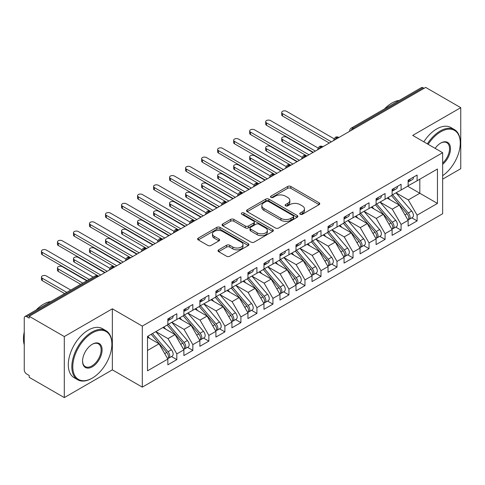 <?xml version="1.0" encoding="UTF-8"?>
<svg xmlns="http://www.w3.org/2000/svg" width="485" height="485" viewBox="0 0 485 485"><rect width="100%" height="100%" fill="white"/><g stroke="black" fill="none" stroke-linecap="round" stroke-linejoin="round"><path stroke-width="0.73" d="M300.209 214.273A1.558 0.897 0 0 0 302.41 214.273L319.118 204.628A2.225 1.285 0 0 0 319.767 203.718A2.225 1.285 0 0 0 319.118 202.815L290.818 186.47A2.225 1.285 0 0 0 287.672 186.47L270.963 196.116A1.558 0.897 0 0 0 270.509 196.752A1.558 0.897 0 0 0 270.963 197.389A1.558 0.897 0 0 0 273.17 197.389L275.328 196.14A7.117 4.11 0 0 1 285.392 196.14L287.75 197.504A7.117 4.11 0 0 1 289.836 200.408A7.117 4.11 0 0 1 287.75 203.312L285.586 204.561A1.558 0.897 0 0 0 285.131 205.197A1.558 0.897 0 0 0 285.586 205.834A1.558 0.897 0 0 0 287.787 205.834L289.951 204.585A7.117 4.11 0 0 1 300.015 204.585L302.373 205.943A7.117 4.11 0 0 1 304.459 208.847A7.117 4.11 0 0 1 302.373 211.757L300.209 213A1.558 0.897 0 0 0 299.754 213.636A1.558 0.897 0 0 0 300.209 214.273L300.209 213M218.65 249.836A2.225 1.285 0 0 0 217.995 250.745A2.225 1.285 0 0 0 218.65 251.648L226.586 256.238A2.225 1.285 0 0 0 229.732 256.238L248.284 245.525A2.225 1.285 0 0 0 248.938 244.616A2.225 1.285 0 0 0 248.284 243.706L219.984 227.368A2.225 1.285 0 0 0 216.837 227.368L198.286 238.08A2.225 1.285 0 0 0 197.637 238.99A2.225 1.285 0 0 0 198.286 239.893L207.877 245.434A2.225 1.285 0 0 0 211.023 245.434L218.959 240.851A2.225 1.285 0 0 0 219.614 239.942A2.225 1.285 0 0 0 218.959 239.032L214.206 236.286A5.947 3.431 0 0 1 212.466 233.861A5.947 3.431 0 0 1 216.134 230.684A5.947 3.431 0 0 1 222.615 231.43L241.251 242.185A5.947 3.431 0 0 1 242.991 244.616A5.947 3.431 0 0 1 239.317 247.786A5.947 3.431 0 0 1 232.836 247.041L229.732 245.252A2.225 1.285 0 0 0 226.586 245.252L218.65 249.836L218.65 251.648M442.647 179.153L460.75 168.701L460.75 107.664L425.672 87.409L29.215 316.299L29.215 318.148L26.651 316.669A3.395 1.964 -120 0 0 24.953 316.499A3.395 1.964 -120 0 0 24.25 318.057L24.25 369.849A3.395 1.964 -120 0 0 26.651 374.008L29.215 375.487L29.215 377.336L64.299 397.591L112.35 369.849L142.305 387.139L142.305 326.102L112.35 308.806L64.299 336.554L29.215 316.299M460.75 107.664L412.693 135.406L442.647 152.702L142.305 326.102M275.486 228.005A2.225 1.285 0 0 0 278.632 228.005L297.184 217.292A2.225 1.285 0 0 0 297.838 216.383A2.225 1.285 0 0 0 297.184 215.473L268.884 199.135A2.225 1.285 0 0 0 265.738 199.135L247.186 209.847A2.225 1.285 0 0 0 246.532 210.757A2.225 1.285 0 0 0 247.186 211.666L275.486 228.005M242.385 214.612A1.558 0.897 0 0 1 243.961 214.831L243.961 212.982L272.734 229.593A2.225 1.285 0 0 1 273.388 230.502A2.225 1.285 0 0 1 272.734 231.406L254.182 242.118A2.225 1.285 0 0 1 251.036 242.118L222.736 225.78L222.736 223.961A2.225 1.285 0 0 0 222.081 224.87A2.225 1.285 0 0 0 222.736 225.78M222.736 223.961L230.678 219.378A2.225 1.285 0 0 1 233.819 219.378L245.301 226.004A2.225 1.285 0 0 0 248.441 226.004L253.71 222.967A2.225 1.285 0 0 0 254.364 222.057A2.225 1.285 0 0 0 253.71 221.148L241.76 214.249A1.558 0.897 0 0 1 241.306 213.618A1.558 0.897 0 0 1 242.264 212.788A1.558 0.897 0 0 1 243.961 212.982M142.305 387.139L442.647 213.739L442.647 152.702M407.649 186.228L437.446 203.427L437.446 169.023L417.1 180.772L417.1 175.036L408.127 180.214L408.127 185.949L401.083 190.017L401.083 184.282L392.11 189.459L392.11 195.194L385.066 199.262L385.066 193.533L376.093 198.711L376.093 204.446L369.043 208.514L369.043 202.779L360.076 207.956L360.076 213.691L353.025 217.759L353.025 212.03L344.059 217.207L344.059 222.942L337.008 227.01L337.008 221.275L328.036 226.453L328.036 232.188L320.991 236.256L320.991 230.52L312.019 235.704L312.019 241.439L304.974 245.507L304.974 239.772L296.002 244.949L296.002 250.684L288.951 254.752L288.951 249.017L279.984 254.201L279.984 259.93L272.934 264.004L272.934 258.269L263.967 263.446L263.967 269.181L256.917 273.249L256.917 267.514L247.944 272.697L247.944 278.426L240.899 282.5L240.899 276.765L231.927 281.943L231.927 287.678L224.882 291.746L224.882 286.011L215.91 291.188L215.91 296.923L208.859 300.997L208.859 295.262L199.893 300.439L199.893 306.174L192.842 310.242L192.842 304.507L183.876 309.685L183.876 315.42L176.825 319.488L176.825 313.759L167.852 318.936L167.852 324.671L147.513 336.414L147.513 370.819L167.852 359.07L159.044 343.81L147.513 337.154M437.446 203.427L417.1 215.17L408.291 199.911L396.118 192.885M411.777 217.832L417.1 220.905L417.1 215.17M417.1 220.905L408.127 226.083L408.127 220.354L401.083 224.422L392.274 209.162L380.094 202.13M395.76 227.083L401.083 230.157L401.083 224.422M401.083 230.157L392.11 235.334L392.11 229.599L385.066 233.667L376.251 218.408L364.077 211.381M379.737 236.328L385.066 239.402L385.066 233.667M385.066 239.402L376.093 244.579L376.093 238.844L369.043 242.918L360.234 227.659L348.06 220.626M363.72 245.574L369.043 248.647L369.043 242.918M369.043 248.647L360.076 253.831L360.076 248.096L353.025 252.164L344.217 236.904L332.043 229.878M347.703 254.825L353.025 257.899L353.025 252.164M353.025 257.899L344.059 263.076L344.059 257.341L337.008 261.415L328.2 246.156L316.026 239.123M331.685 264.07L337.008 267.144L337.008 261.415M337.008 267.144L328.036 272.327L328.036 266.592L320.991 270.66L312.182 255.401L300.003 248.375M315.668 273.322L320.991 276.395L320.991 270.66M320.991 276.395L312.019 281.573L312.019 275.838L304.974 279.912L296.159 264.646L283.986 257.62M299.645 282.567L304.974 285.641L304.974 279.912M304.974 285.641L296.002 290.824L296.002 285.089L288.951 289.157L280.142 273.898L267.969 266.871L283.519 285.034L280.154 286.974A4.529 2.613 60 0 1 281.906 291.279A4.529 2.613 60 0 1 280.967 293.352A4.529 2.613 60 0 1 280.233 293.564M283.628 291.818L288.951 294.892L288.951 289.157M288.951 294.892L279.984 300.069L279.984 294.334L272.934 298.402L264.125 283.143L251.951 276.117M267.611 301.064L272.934 304.137L272.934 298.402M272.934 304.137L263.967 309.321L263.967 303.586L256.917 307.654L248.108 292.394L235.934 285.368L251.485 303.525L248.12 305.471A4.529 2.613 60 0 1 249.866 309.776A4.529 2.613 60 0 1 248.932 311.849A4.529 2.613 60 0 1 248.199 312.061M251.594 310.315L256.917 313.389L256.917 307.654M256.917 313.389L247.944 318.566L247.944 312.831L240.899 316.899L232.091 301.64L219.911 294.613M235.577 319.56L240.899 322.634L240.899 316.899M240.899 322.634L231.927 327.811L231.927 322.082L224.882 326.15L216.067 310.891L203.894 303.859M219.553 328.812L224.882 331.886L224.882 326.15M224.882 331.886L215.91 337.063L215.91 331.328L208.859 335.396L200.05 320.136L187.877 313.11M203.536 338.057L208.859 341.131L208.859 335.396M208.859 341.131L199.893 346.308L199.893 340.579L192.842 344.647L184.033 329.388L171.86 322.355M187.519 347.308L192.842 350.382L192.842 344.647M192.842 350.382L183.876 355.56L183.876 349.824L176.825 353.892L168.016 338.633L155.843 331.607M171.502 356.554L176.825 359.627L176.825 353.892M176.825 359.627L167.852 364.805L167.852 359.07M167.852 324.483L176.825 319.488M147.513 350.473L159.044 343.81M183.876 315.238L192.842 310.242M168.016 338.633L175.061 334.565L162.887 327.539M183.876 349.824L175.061 334.565M199.893 305.986L208.859 300.997M184.033 329.388L191.084 325.32L178.904 318.287M199.893 340.579L191.084 325.32M215.91 296.741L224.882 291.746M200.05 320.136L207.101 316.068L194.928 309.042M215.91 331.328L207.101 316.068M231.927 287.49L240.899 282.5M216.067 310.891L223.118 306.823L210.945 299.791M231.927 322.082L223.118 306.823M247.944 278.244L256.917 273.249M232.091 301.64L239.135 297.572L226.962 290.545M247.944 312.831L239.135 297.572M263.967 268.993L272.934 264.004M248.108 292.394L255.152 288.326L242.979 281.294M263.967 303.586L255.152 288.326M279.984 259.748L288.951 254.752M264.125 283.143L271.176 279.075L258.996 272.049M279.984 294.334L271.176 279.075M296.002 250.502L304.974 245.507M280.142 273.898L287.193 269.83L275.019 262.797M296.002 285.089L287.193 269.83M312.019 241.251L320.991 236.256M296.159 264.646L303.21 260.578L291.036 253.552M312.019 275.838L303.21 260.578M328.036 232.006L337.008 227.01M312.182 255.401L319.227 251.333L307.053 244.301M328.036 266.592L319.227 251.333M344.059 222.754L353.025 217.759M328.2 246.156L335.244 242.082L323.071 235.055M344.059 257.341L335.244 242.082M360.076 213.509L369.043 208.514M344.217 236.904L351.267 232.836L339.088 225.81M360.076 248.096L351.267 232.836M376.093 204.258L385.066 199.262M360.234 227.659L367.284 223.585L355.111 216.559M376.093 238.844L367.284 223.585M392.11 195.012L401.083 190.017M376.251 218.408L383.302 214.34L371.128 207.313M392.11 229.599L383.302 214.34M424.066 88.331L423.108 87.779L353.068 128.216L354.026 128.774M351.146 130.435A3.395 1.964 120 0 1 353.068 128.216A3.395 1.964 60 0 0 351.37 128.046L421.41 87.609A3.395 1.964 60 0 1 423.108 87.779M408.127 185.761L417.1 180.772M408.291 199.911L419.822 193.254L419.822 179.195L437.446 169.023M392.274 209.162L399.319 205.094L387.145 198.062M408.127 220.354L399.319 205.094M64.299 336.554L64.299 397.591M112.35 369.849L112.35 308.806M337.93 138.067L336.966 137.51A3.395 1.964 -120 0 0 335.268 137.34A3.395 1.964 -120 0 0 335.232 137.364L333.65 140.238A3.395 1.964 0 0 0 333.686 140.517M321.913 147.313L320.949 146.761A3.395 1.964 -120 0 0 319.251 146.591A3.395 1.964 -120 0 0 319.209 146.615L317.633 149.483A3.395 1.964 0 0 0 317.663 149.762M305.896 156.564L304.932 156.006A3.395 1.964 -120 0 0 303.234 155.837A3.395 1.964 -120 0 0 303.192 155.861L301.609 158.734A3.395 1.964 0 0 0 301.646 159.013M289.872 165.809L288.914 165.258A3.395 1.964 -120 0 0 287.217 165.088A3.395 1.964 -120 0 0 287.175 165.112L285.592 167.98A3.395 1.964 0 0 0 285.629 168.259M273.855 175.061L272.897 174.503A3.395 1.964 -120 0 0 271.194 174.333A3.395 1.964 -120 0 0 271.157 174.357L269.575 177.231A3.395 1.964 0 0 0 269.611 177.51M257.838 184.306L256.874 183.748A3.395 1.964 -120 0 0 255.177 183.585A3.395 1.964 -120 0 0 255.14 183.609L253.558 186.476A3.395 1.964 0 0 0 253.594 186.755M241.821 193.551L240.857 193A3.395 1.964 -120 0 0 239.16 192.83A3.395 1.964 -120 0 0 239.117 192.854L237.541 195.728A3.395 1.964 0 0 0 237.571 196.007M225.804 202.803L224.84 202.245A3.395 1.964 -120 0 0 223.142 202.081A3.395 1.964 -120 0 0 223.1 202.106L221.518 204.973A3.395 1.964 0 0 0 221.554 205.252M209.781 212.048L208.823 211.496A3.395 1.964 -120 0 0 207.125 211.327A3.395 1.964 -120 0 0 207.083 211.351L205.501 214.225A3.395 1.964 0 0 0 205.537 214.503M193.764 221.299L192.806 220.742A3.395 1.964 -120 0 0 191.102 220.578A3.395 1.964 -120 0 0 191.066 220.596L189.483 223.47A3.395 1.964 0 0 0 189.52 223.749M177.746 230.545L176.782 229.993A3.395 1.964 -120 0 0 175.085 229.823A3.395 1.964 -120 0 0 175.049 229.848L173.466 232.721A3.395 1.964 0 0 0 173.503 233M161.729 239.796L160.765 239.238A3.395 1.964 -120 0 0 159.068 239.069A3.395 1.964 -120 0 0 159.025 239.093L157.449 241.966A3.395 1.964 0 0 0 157.479 242.245M145.706 249.041L144.748 248.49A3.395 1.964 -120 0 0 143.051 248.32A3.395 1.964 -120 0 0 143.008 248.344L141.426 251.218A3.395 1.964 0 0 0 141.462 251.497M129.689 258.293L128.731 257.735A3.395 1.964 -120 0 0 127.034 257.565A3.395 1.964 -120 0 0 126.991 257.59L125.409 260.463A3.395 1.964 0 0 0 125.445 260.742M113.672 267.538L112.714 266.986A3.395 1.964 -120 0 0 111.01 266.817A3.395 1.964 -120 0 0 110.974 266.841L109.392 269.708A3.395 1.964 0 0 0 109.428 269.987M300.833 214.491L302.373 213.606A7.117 4.11 0 0 0 304.459 210.702L304.459 208.847M289.836 200.408L289.836 202.257A7.117 4.11 0 0 1 287.75 205.161L286.211 206.052M319.088 204.646L290.818 188.325A2.225 1.285 0 0 0 287.672 188.325L271.588 197.607M297.153 217.31L268.884 200.984A2.225 1.285 0 0 0 265.738 200.984L247.217 211.678M293.255 217.019A1.558 0.897 0 0 0 293.71 216.383A1.558 0.897 0 0 0 293.255 215.746L268.411 201.408A1.558 0.897 0 0 0 266.21 201.408L263.931 202.724A7.117 4.11 0 0 0 261.845 205.628A7.117 4.11 0 0 0 263.931 208.532L280.912 218.335A7.117 4.11 0 0 0 290.976 218.335L293.255 217.019L293.255 218.868A1.558 0.897 0 0 0 293.71 218.232L293.71 216.383M261.845 205.628L261.845 207.477A7.117 4.11 0 0 0 263.931 210.381L263.931 208.532M293.255 218.868L290.976 220.184A7.117 4.11 0 0 1 280.912 220.184L263.931 210.381M222.767 225.798L230.678 221.227L230.678 219.378M254.364 222.057L254.364 223.906A2.225 1.285 0 0 1 253.71 224.816L248.441 227.853A2.225 1.285 0 0 1 245.301 227.853L233.819 221.227A2.225 1.285 0 0 0 230.678 221.227M243.961 214.831L272.703 231.424M257.208 232.885A5.947 3.431 0 0 0 263.688 233.624A5.947 3.431 0 0 0 267.362 230.454A5.947 3.431 0 0 0 265.622 228.029L259.057 224.234A2.225 1.285 0 0 0 255.91 224.234L250.642 227.277A2.225 1.285 0 0 0 249.993 228.186A2.225 1.285 0 0 0 250.642 229.09L257.208 232.885L257.208 234.734A5.947 3.431 0 0 0 263.688 235.48A5.947 3.431 0 0 0 267.362 232.303L267.362 230.454M249.993 228.186L249.993 230.035A2.225 1.285 0 0 0 250.642 230.945L250.642 229.09M257.208 234.734L250.642 230.945M242.991 244.616L242.991 246.465A5.947 3.431 0 0 1 239.317 249.636A5.947 3.431 0 0 1 232.836 248.896L229.732 247.101A2.225 1.285 0 0 0 226.586 247.101L218.674 251.666M212.466 233.861L212.466 235.71A5.947 3.431 0 0 0 214.206 238.135L214.206 236.286M218.959 239.032L218.959 240.851L214.206 238.135M248.253 245.537L219.984 229.217A2.225 1.285 0 0 0 216.837 229.217L198.316 239.911M392.729 194.837L408.303 212.988A4.529 2.613 60 0 1 410.049 217.298A4.529 2.613 60 0 1 409.116 219.372L412.48 217.425A4.529 2.613 -120 0 0 413.414 215.352A4.529 2.613 -120 0 0 411.668 211.048L396.093 192.897M409.116 219.372A4.529 2.613 60 0 1 408.382 219.578M391.45 195.576L407.024 213.727A4.529 2.613 60 0 1 408.77 218.038A4.529 2.613 60 0 1 407.946 220.032M282.549 139.522L282.549 141.929A2.831 1.637 180 0 1 281.718 140.771L281.718 138.364A2.831 1.637 0 0 0 282.549 139.522L308.975 154.782M312.983 152.472L286.55 137.213A2.831 1.637 0 0 0 283.464 136.855A2.831 1.637 0 0 0 281.718 138.364M389.934 199.674L388.085 197.522M282.549 141.929L306.629 155.837A3.395 1.964 120 0 0 304.932 156.006A3.395 1.964 120 0 0 303.089 158.183M408.127 181.972A4.529 2.613 -120 0 0 408.77 180.123A4.529 2.613 -120 0 0 408.764 179.85M408.382 181.669A4.529 2.613 -120 0 0 409.116 181.457A4.529 2.613 -120 0 0 410.049 179.383A4.529 2.613 -120 0 0 410.043 179.11M413.408 177.164A4.529 2.613 60 0 1 413.414 177.443A4.529 2.613 60 0 1 412.48 179.517L409.116 181.457M334.007 138.716L286.55 111.314A2.831 1.637 -0 0 0 283.464 110.962A2.831 1.637 -0 0 0 281.718 112.471A2.831 1.637 -0 0 0 282.549 113.629L282.549 116.03A2.831 1.637 180 0 1 281.718 114.878L281.718 112.471M329.321 143.039L282.549 116.03M331.4 141.832L282.549 113.629M376.712 204.088L392.286 222.239A4.529 2.613 60 0 1 394.032 226.543A4.529 2.613 60 0 1 393.092 228.617L396.457 226.677A4.529 2.613 -120 0 0 397.397 224.603A4.529 2.613 -120 0 0 395.651 220.293L380.076 202.142M393.092 228.617A4.529 2.613 60 0 1 392.365 228.829M375.432 204.828L391.001 222.979A4.529 2.613 60 0 1 392.753 227.283A4.529 2.613 60 0 1 391.928 229.284M266.526 148.768L266.526 151.174A2.831 1.637 180 0 1 265.695 150.017L265.695 147.616A2.831 1.637 0 0 0 266.526 148.768L292.958 164.027M296.959 161.717L270.533 146.458A2.831 1.637 0 0 0 267.447 146.106A2.831 1.637 0 0 0 265.695 147.616M373.917 208.92L372.068 206.768M266.526 151.174L290.612 165.088A3.395 1.964 120 0 0 288.914 165.258A3.395 1.964 120 0 0 287.071 167.428M360.695 213.333L376.263 231.484A4.529 2.613 60 0 1 378.015 235.789A4.529 2.613 60 0 1 377.075 237.868L380.44 235.922A4.529 2.613 -120 0 0 381.38 233.849A4.529 2.613 -120 0 0 379.628 229.544L364.059 211.393M377.075 237.868A4.529 2.613 60 0 1 376.342 238.074M359.415 214.073L374.984 232.224A4.529 2.613 60 0 1 376.736 236.528A4.529 2.613 60 0 1 375.911 238.529M250.509 158.019L250.509 160.426A2.831 1.637 180 0 1 249.678 159.268L249.678 156.861A2.831 1.637 0 0 0 250.509 158.019L276.941 173.278M280.942 170.969L254.516 155.709A2.831 1.637 0 0 0 251.43 155.352A2.831 1.637 0 0 0 249.678 156.861M357.894 218.165L356.051 216.013M250.509 160.426L274.595 174.333A3.395 1.964 120 0 0 272.897 174.503A3.395 1.964 120 0 0 271.054 176.679M344.677 222.585L360.246 240.736A4.529 2.613 60 0 1 361.998 245.04A4.529 2.613 60 0 1 361.058 247.114L364.423 245.174A4.529 2.613 -120 0 0 365.363 243.1A4.529 2.613 -120 0 0 363.611 238.79L348.042 220.639M361.058 247.114A4.529 2.613 60 0 1 360.325 247.326M343.392 223.324L358.967 241.475A4.529 2.613 60 0 1 360.713 245.78A4.529 2.613 60 0 1 359.894 247.78M234.491 167.264L234.491 169.671A2.831 1.637 180 0 1 233.661 168.513L233.661 166.112A2.831 1.637 0 0 0 234.491 167.264L260.918 182.524M264.925 180.214L238.493 164.955A2.831 1.637 0 0 0 235.407 164.603A2.831 1.637 0 0 0 233.661 166.112M341.876 227.416L340.033 225.264M234.491 169.671L258.578 183.585A3.395 1.964 120 0 0 256.874 183.748A3.395 1.964 120 0 0 255.031 185.925M328.66 231.83L344.229 249.981A4.529 2.613 60 0 1 345.981 254.285A4.529 2.613 60 0 1 345.041 256.359L348.406 254.419A4.529 2.613 -120 0 0 349.339 252.345A4.529 2.613 -120 0 0 347.593 248.041L332.019 229.89M345.041 256.359A4.529 2.613 60 0 1 344.308 256.571M327.375 232.57L342.95 250.721A4.529 2.613 60 0 1 344.696 255.025A4.529 2.613 60 0 1 343.871 257.026M218.474 176.516L218.474 178.916A2.831 1.637 180 0 1 217.644 177.765L217.644 175.358A2.831 1.637 0 0 0 218.474 176.516L244.901 191.775M248.908 189.459L222.476 174.2A2.831 1.637 0 0 0 219.39 173.848A2.831 1.637 0 0 0 217.644 175.358M325.859 236.662L324.01 234.51M218.474 178.916L242.821 192.975M392.11 191.223A4.529 2.613 -120 0 0 392.753 189.374A4.529 2.613 -120 0 0 392.741 189.095M392.365 190.92A4.529 2.613 -120 0 0 393.092 190.708A4.529 2.613 -120 0 0 394.032 188.635A4.529 2.613 -120 0 0 394.026 188.356M397.391 186.416A4.529 2.613 60 0 1 397.397 186.689A4.529 2.613 60 0 1 396.457 188.768L393.092 190.708M317.99 147.961L270.533 120.565A2.831 1.637 -0 0 0 267.447 120.207A2.831 1.637 -0 0 0 265.695 121.717A2.831 1.637 -0 0 0 266.526 122.875L266.526 125.282A2.831 1.637 180 0 1 265.695 124.124L265.695 121.717M313.298 152.284L266.526 125.282M315.383 151.084L266.526 122.875M376.093 200.469A4.529 2.613 -120 0 0 376.736 198.62A4.529 2.613 -120 0 0 376.724 198.347M376.342 200.166A4.529 2.613 -120 0 0 377.075 199.953A4.529 2.613 -120 0 0 378.015 197.88A4.529 2.613 -120 0 0 378.009 197.607M381.368 195.661A4.529 2.613 60 0 1 381.38 195.94A4.529 2.613 60 0 1 380.44 198.013L377.075 199.953M301.973 157.213L254.516 129.81A2.831 1.637 -0 0 0 251.43 129.459A2.831 1.637 -0 0 0 249.678 130.968A2.831 1.637 -0 0 0 250.509 132.126L250.509 134.527A2.831 1.637 180 0 1 249.678 133.375L249.678 130.968M297.281 161.535L250.509 134.527M299.366 160.329L250.509 132.126M360.076 209.72A4.529 2.613 -120 0 0 360.713 207.871A4.529 2.613 -120 0 0 360.707 207.592M360.325 209.411A4.529 2.613 -120 0 0 361.058 209.205A4.529 2.613 -120 0 0 361.998 207.131A4.529 2.613 -120 0 0 361.986 206.852M365.35 204.912A4.529 2.613 60 0 1 365.363 205.185A4.529 2.613 60 0 1 364.423 207.259L361.058 209.205M285.956 166.458L238.493 139.062A2.831 1.637 -0 0 0 235.407 138.704A2.831 1.637 -0 0 0 233.661 140.213A2.831 1.637 -0 0 0 234.491 141.371L234.491 143.778A2.831 1.637 180 0 1 233.661 142.62L233.661 140.213M281.264 170.781L234.491 143.778M283.349 169.58L234.491 141.371M344.059 218.965A4.529 2.613 -120 0 0 344.696 217.116A4.529 2.613 -120 0 0 344.689 216.843M344.308 218.662A4.529 2.613 -120 0 0 345.041 218.45A4.529 2.613 -120 0 0 345.981 216.377A4.529 2.613 -120 0 0 345.969 216.104M349.333 214.158A4.529 2.613 60 0 1 349.339 214.437A4.529 2.613 60 0 1 348.406 216.51L345.041 218.45M269.933 175.709L222.476 148.307A2.831 1.637 -0 0 0 219.39 147.955A2.831 1.637 -0 0 0 217.644 149.465A2.831 1.637 -0 0 0 218.474 150.623L218.474 153.024A2.831 1.637 180 0 1 217.644 151.866L217.644 149.465M265.246 180.026L218.474 153.024M267.326 178.826L218.474 150.623M442.647 175.709A27.639 15.956 120 0 0 460.271 143.081A27.639 15.956 120 0 0 440.726 131.799A27.639 15.956 120 0 0 428.164 144.336M427.34 143.863A28.318 16.351 -60 0 1 440.247 130.968A28.318 16.351 -60 0 1 454.403 129.568A28.318 16.351 -60 0 1 460.271 142.529L460.271 143.081M435.124 148.355A13.816 7.978 -60 0 1 440.726 143.081L440.726 143.081A13.816 7.978 -60 0 1 450.45 147.634A13.816 7.978 -60 0 1 442.647 164.318M384.496 108.919A28.318 16.351 -60 0 1 391.874 103.038A28.318 16.351 -60 0 1 399.246 100.407M423.817 141.826A28.318 16.351 -60 0 1 436.724 128.931A28.318 16.351 -60 0 1 450.88 127.531L454.403 129.568M442.647 163.063A13.137 7.584 120 0 0 449.219 151.684A13.137 7.584 120 0 0 446.818 142.711A13.137 7.584 120 0 0 440.483 143.227M91.847 378.355L92.326 378.076A27.639 15.956 120 0 0 111.871 344.229A27.639 15.956 120 0 0 92.326 332.946A27.639 15.956 120 0 0 72.786 366.793A27.639 15.956 120 0 0 92.326 378.076L91.847 378.355A28.318 16.351 -60 0 1 77.691 379.755A28.318 16.351 -60 0 1 73.35 357.069A28.318 16.351 -60 0 1 91.847 332.116A28.318 16.351 -60 0 1 106.003 330.709A28.318 16.351 -60 0 1 111.871 343.677L111.871 344.229M92.326 366.793A13.816 7.978 -60 0 1 82.559 361.155A13.816 7.978 -60 0 1 92.326 344.229L92.326 344.229A13.816 7.978 -60 0 1 102.099 349.873A13.816 7.978 -60 0 1 92.326 366.793M82.559 360.87A13.137 7.584 120 0 0 85.275 366.611A13.137 7.584 120 0 0 91.847 365.963A13.137 7.584 120 0 0 100.431 354.383A13.137 7.584 120 0 0 98.419 343.853A13.137 7.584 120 0 0 92.083 344.374M36.096 310.067A28.318 16.351 -60 0 1 43.474 304.186A28.318 16.351 -60 0 1 50.846 301.555M77.691 379.755L74.163 377.724A28.318 16.351 -60 0 1 69.822 355.032A28.318 16.351 -60 0 1 88.325 330.079A28.318 16.351 -60 0 1 102.48 328.678L106.003 330.709M24.25 344.877A28.318 16.351 -60 0 1 24.25 331.928M312.637 241.081L328.212 259.233A4.529 2.613 60 0 1 329.958 263.537A4.529 2.613 60 0 1 329.024 265.61L332.389 263.67A4.529 2.613 -120 0 0 333.322 261.591A4.529 2.613 -120 0 0 331.576 257.286L316.002 239.135M329.024 265.61A4.529 2.613 60 0 1 328.29 265.822M311.358 241.821L326.932 259.972A4.529 2.613 60 0 1 328.678 264.276A4.529 2.613 60 0 1 327.854 266.277M202.451 185.761L202.451 188.168A2.831 1.637 180 0 1 201.627 187.01L201.627 184.609A2.831 1.637 0 0 0 202.451 185.761L228.884 201.02M232.891 198.711L206.458 183.451A2.831 1.637 0 0 0 203.373 183.1A2.831 1.637 0 0 0 201.627 184.609M309.842 245.913L307.993 243.761M202.451 188.168L226.537 202.081A3.395 1.964 120 0 0 224.84 202.245A3.395 1.964 120 0 0 222.997 204.421M328.036 228.217A4.529 2.613 -120 0 0 328.678 226.368A4.529 2.613 -120 0 0 328.672 226.089M328.29 227.908A4.529 2.613 -120 0 0 329.024 227.701A4.529 2.613 -120 0 0 329.958 225.628A4.529 2.613 -120 0 0 329.952 225.349M333.316 223.409A4.529 2.613 60 0 1 333.322 223.682A4.529 2.613 60 0 1 332.389 225.755L329.024 227.701M253.916 184.955L206.458 157.558A2.831 1.637 -0 0 0 203.373 157.201A2.831 1.637 -0 0 0 201.627 158.71A2.831 1.637 -0 0 0 202.451 159.868L202.451 162.275A2.831 1.637 180 0 1 201.627 161.117L201.627 158.71M249.229 189.277L202.451 162.275M251.309 188.077L202.451 159.868M296.62 250.327L312.195 268.478A4.529 2.613 60 0 1 313.94 272.782A4.529 2.613 60 0 1 313.001 274.856L316.365 272.916A4.529 2.613 -120 0 0 317.305 270.842A4.529 2.613 -120 0 0 315.559 266.538L299.985 248.387M313.001 274.856A4.529 2.613 60 0 1 312.267 275.068M295.341 251.066L310.909 269.217A4.529 2.613 60 0 1 312.661 273.522A4.529 2.613 60 0 1 311.837 275.522M186.434 195.012L186.434 197.413A2.831 1.637 180 0 1 185.603 196.261L185.603 193.854A2.831 1.637 0 0 0 186.434 195.012L212.866 210.272M216.868 207.956L190.441 192.697A2.831 1.637 0 0 0 187.356 192.345A2.831 1.637 0 0 0 185.603 193.854M293.825 255.158L291.976 253.006M186.434 197.413L210.781 211.472M312.019 237.462A4.529 2.613 -120 0 0 312.661 235.613A4.529 2.613 -120 0 0 312.649 235.34M312.267 237.159A4.529 2.613 -120 0 0 313.001 236.947A4.529 2.613 -120 0 0 313.94 234.873A4.529 2.613 -120 0 0 313.934 234.594M317.299 232.654A4.529 2.613 60 0 1 317.305 232.933A4.529 2.613 60 0 1 316.365 235.007L313.001 236.947M237.899 194.206L190.441 166.804A2.831 1.637 -0 0 0 187.356 166.452A2.831 1.637 -0 0 0 185.603 167.962A2.831 1.637 -0 0 0 186.434 169.113L186.434 171.52A2.831 1.637 180 0 1 185.603 170.362L185.603 167.962M233.206 198.523L186.434 171.52M235.292 197.322L186.434 169.113M280.603 259.572L296.171 277.723A4.529 2.613 60 0 1 297.923 282.034A4.529 2.613 60 0 1 296.984 284.107L300.348 282.161A4.529 2.613 -120 0 0 301.288 280.087A4.529 2.613 -120 0 0 299.536 275.783L283.967 257.632M296.984 284.107A4.529 2.613 60 0 1 296.25 284.313M279.324 260.312L294.892 278.463A4.529 2.613 60 0 1 296.644 282.773A4.529 2.613 60 0 1 295.82 284.774M170.417 204.258L170.417 206.665A2.831 1.637 180 0 1 169.586 205.507L169.586 203.106A2.831 1.637 0 0 0 170.417 204.258L196.849 219.517M200.851 217.207L174.424 201.948A2.831 1.637 0 0 0 171.338 201.59A2.831 1.637 0 0 0 169.586 203.106M277.802 264.41L275.959 262.258M170.417 206.665L194.503 220.578A3.395 1.964 120 0 0 192.806 220.742A3.395 1.964 120 0 0 190.963 222.918M296.002 246.713A4.529 2.613 -120 0 0 296.644 244.864A4.529 2.613 -120 0 0 296.632 244.585M296.25 246.404A4.529 2.613 -120 0 0 296.984 246.198A4.529 2.613 -120 0 0 297.923 244.125A4.529 2.613 -120 0 0 297.917 243.846M301.276 241.906A4.529 2.613 60 0 1 301.288 242.179A4.529 2.613 60 0 1 300.348 244.252L296.984 246.198M221.881 203.451L174.424 176.055A2.831 1.637 -0 0 0 171.338 175.697A2.831 1.637 -0 0 0 169.586 177.207A2.831 1.637 -0 0 0 170.417 178.365L170.417 180.772A2.831 1.637 180 0 1 169.586 179.614L169.586 177.207M217.189 207.774L170.417 180.772M219.275 206.574L170.417 178.365M280.967 293.352L284.331 291.412A4.529 2.613 -120 0 0 285.271 289.339A4.529 2.613 -120 0 0 283.519 285.034M263.3 269.563L278.875 287.714A4.529 2.613 60 0 1 280.621 292.018A4.529 2.613 60 0 1 279.803 294.019M154.4 213.509L154.4 215.91A2.831 1.637 180 0 1 153.569 214.758L153.569 212.351A2.831 1.637 0 0 0 154.4 213.509L180.826 228.768M184.833 226.453L158.401 211.193A2.831 1.637 0 0 0 155.315 210.842A2.831 1.637 0 0 0 153.569 212.351M261.785 273.655L259.942 271.503M154.4 215.91L178.486 229.823A3.395 1.964 120 0 0 176.782 229.993A3.395 1.964 120 0 0 174.939 232.163M264.586 268.823L280.154 286.974M279.984 255.959A4.529 2.613 -120 0 0 280.621 254.11A4.529 2.613 -120 0 0 280.615 253.831M280.233 255.656A4.529 2.613 -120 0 0 280.967 255.443A4.529 2.613 -120 0 0 281.906 253.37A4.529 2.613 -120 0 0 281.894 253.091M285.259 251.151A4.529 2.613 60 0 1 285.271 251.43A4.529 2.613 60 0 1 284.331 253.503L280.967 255.443M205.864 212.703L158.401 185.3A2.831 1.637 -0 0 0 155.315 184.949A2.831 1.637 -0 0 0 153.569 186.458A2.831 1.637 -0 0 0 154.4 187.61L154.4 190.017A2.831 1.637 180 0 1 153.569 188.859L153.569 186.458M201.172 217.019L154.4 190.017M203.257 215.819L154.4 187.61M248.569 278.069L264.137 296.22A4.529 2.613 60 0 1 265.889 300.53A4.529 2.613 60 0 1 264.949 302.604L268.314 300.658A4.529 2.613 -120 0 0 269.248 298.584A4.529 2.613 -120 0 0 267.502 294.28L251.927 276.129M264.949 302.604A4.529 2.613 60 0 1 264.216 302.81M247.283 278.808L262.858 296.959A4.529 2.613 60 0 1 264.604 301.27A4.529 2.613 60 0 1 263.779 303.27M138.383 222.754L138.383 225.161A2.831 1.637 180 0 1 137.552 224.003L137.552 221.596A2.831 1.637 0 0 0 138.383 222.754L164.809 238.014M168.816 235.704L142.384 220.445A2.831 1.637 0 0 0 139.298 220.087A2.831 1.637 0 0 0 137.552 221.596M245.768 282.907L243.919 280.754M138.383 225.161L162.463 239.069A3.395 1.964 120 0 0 160.765 239.238A3.395 1.964 120 0 0 158.922 241.415M263.967 265.21A4.529 2.613 -120 0 0 264.604 263.361A4.529 2.613 -120 0 0 264.598 263.082M264.216 264.901A4.529 2.613 -120 0 0 264.949 264.695A4.529 2.613 -120 0 0 265.889 262.615A4.529 2.613 -120 0 0 265.877 262.343M269.242 260.403A4.529 2.613 60 0 1 269.248 260.675A4.529 2.613 60 0 1 268.314 262.749L264.949 264.695M189.841 221.948L142.384 194.546A2.831 1.637 -0 0 0 139.298 194.194A2.831 1.637 -0 0 0 137.552 195.704A2.831 1.637 -0 0 0 138.383 196.862L138.383 199.262A2.831 1.637 180 0 1 137.552 198.11L137.552 195.704M185.155 226.271L138.383 199.262M187.234 225.064L138.383 196.862M248.932 311.849L252.291 309.909A4.529 2.613 -120 0 0 253.231 307.836A4.529 2.613 -120 0 0 251.485 303.525M231.266 288.06L246.841 306.211A4.529 2.613 60 0 1 248.587 310.515A4.529 2.613 60 0 1 247.762 312.516M122.359 232.006L122.359 234.407A2.831 1.637 180 0 1 121.535 233.255L121.535 230.848A2.831 1.637 0 0 0 122.359 232.006L148.792 247.265M152.799 244.949L126.367 229.69A2.831 1.637 0 0 0 123.281 229.338A2.831 1.637 0 0 0 121.535 230.848M229.751 292.152L227.901 290M122.359 234.407L146.446 248.32A3.395 1.964 120 0 0 144.748 248.49A3.395 1.964 120 0 0 142.905 250.66M232.545 287.32L248.12 305.471M247.944 274.455A4.529 2.613 -120 0 0 248.587 272.606A4.529 2.613 -120 0 0 248.581 272.327M248.199 274.152A4.529 2.613 -120 0 0 248.932 273.94A4.529 2.613 -120 0 0 249.866 271.867A4.529 2.613 -120 0 0 249.86 271.588M253.225 269.648A4.529 2.613 60 0 1 253.231 269.927A4.529 2.613 60 0 1 252.291 272L248.932 273.94M173.824 231.193L126.367 203.797A2.831 1.637 -0 0 0 123.281 203.439A2.831 1.637 -0 0 0 121.535 204.955A2.831 1.637 -0 0 0 122.359 206.107L122.359 208.514A2.831 1.637 180 0 1 121.535 207.356L121.535 204.955M169.138 235.516L122.359 208.514M171.217 234.316L122.359 206.107M216.528 296.565L232.103 314.716A4.529 2.613 60 0 1 233.849 319.027A4.529 2.613 60 0 1 232.909 321.1L236.274 319.154A4.529 2.613 -120 0 0 237.213 317.081A4.529 2.613 -120 0 0 235.467 312.776L219.893 294.625M232.909 321.1A4.529 2.613 60 0 1 232.176 321.306M215.249 297.305L230.818 315.456A4.529 2.613 60 0 1 232.57 319.767A4.529 2.613 60 0 1 231.745 321.767M106.342 241.251L106.342 243.658A2.831 1.637 180 0 1 105.512 242.5L105.512 240.093A2.831 1.637 0 0 0 106.342 241.251L132.775 256.51M136.776 254.201L110.35 238.941A2.831 1.637 0 0 0 107.264 238.584A2.831 1.637 0 0 0 105.512 240.093M213.727 301.403L211.884 299.251M106.342 243.658L130.429 257.565A3.395 1.964 120 0 0 128.731 257.735A3.395 1.964 120 0 0 126.888 259.911M231.927 283.707A4.529 2.613 -120 0 0 232.57 281.852A4.529 2.613 -120 0 0 232.558 281.579M232.176 283.398A4.529 2.613 -120 0 0 232.909 283.191A4.529 2.613 -120 0 0 233.849 281.112A4.529 2.613 -120 0 0 233.843 280.839M237.207 278.893A4.529 2.613 60 0 1 237.213 279.172A4.529 2.613 60 0 1 236.274 281.245L232.909 283.191M157.807 240.445L110.35 213.042A2.831 1.637 -0 0 0 107.264 212.691A2.831 1.637 -0 0 0 105.512 214.2A2.831 1.637 -0 0 0 106.342 215.358L106.342 217.759A2.831 1.637 180 0 1 105.512 216.607L105.512 214.2M153.114 244.767L106.342 217.759M155.2 243.561L106.342 215.358M200.511 305.817L216.08 323.968A4.529 2.613 60 0 1 217.832 328.272A4.529 2.613 60 0 1 216.892 330.346L220.257 328.406A4.529 2.613 -120 0 0 221.196 326.332A4.529 2.613 -120 0 0 219.444 322.022L203.876 303.871M216.892 330.346A4.529 2.613 60 0 1 216.158 330.558M199.232 306.556L214.8 324.707A4.529 2.613 60 0 1 216.552 329.012A4.529 2.613 60 0 1 215.728 331.012M90.325 250.502L90.325 252.903A2.831 1.637 180 0 1 89.495 251.745L89.495 249.345A2.831 1.637 0 0 0 90.325 250.502L116.758 265.762M120.759 263.446L94.332 248.187A2.831 1.637 0 0 0 91.247 247.835A2.831 1.637 0 0 0 89.495 249.345M197.71 310.649L195.867 308.496M90.325 252.903L114.411 266.817A3.395 1.964 120 0 0 112.714 266.986A3.395 1.964 120 0 0 110.871 269.157M215.91 292.952A4.529 2.613 -120 0 0 216.552 291.103A4.529 2.613 -120 0 0 216.54 290.824M216.158 292.649A4.529 2.613 -120 0 0 216.892 292.437A4.529 2.613 -120 0 0 217.832 290.363A4.529 2.613 -120 0 0 217.826 290.085M221.184 288.145A4.529 2.613 60 0 1 221.196 288.423A4.529 2.613 60 0 1 220.257 290.497L216.892 292.437M141.79 249.69L94.332 222.294A2.831 1.637 -0 0 0 91.247 221.936A2.831 1.637 -0 0 0 89.495 223.452A2.831 1.637 -0 0 0 90.325 224.603L90.325 227.01A2.831 1.637 180 0 1 89.495 225.852L89.495 223.452M137.097 254.013L90.325 227.01M139.183 252.812L90.325 224.603M184.494 315.062L200.062 333.213A4.529 2.613 60 0 1 201.815 337.518A4.529 2.613 60 0 1 200.875 339.597L204.24 337.651A4.529 2.613 -120 0 0 205.179 335.578A4.529 2.613 -120 0 0 203.427 331.273L187.859 313.122M200.875 339.597A4.529 2.613 60 0 1 200.141 339.803M183.209 315.802L198.783 333.953A4.529 2.613 60 0 1 200.529 338.263A4.529 2.613 60 0 1 199.711 340.258M74.308 259.748L74.308 262.155A2.831 1.637 180 0 1 73.477 260.997L73.477 258.59A2.831 1.637 0 0 0 74.308 259.748L100.734 275.007M104.742 272.697L78.309 257.438A2.831 1.637 0 0 0 75.223 257.08A2.831 1.637 0 0 0 73.477 258.59M181.693 319.9L179.85 317.748M74.308 262.155L98.655 276.207M199.893 302.197A4.529 2.613 -120 0 0 200.529 300.348A4.529 2.613 -120 0 0 200.523 300.076M200.141 301.894A4.529 2.613 -120 0 0 200.875 301.682A4.529 2.613 -120 0 0 201.815 299.609A4.529 2.613 -120 0 0 201.802 299.336M205.167 297.39A4.529 2.613 60 0 1 205.179 297.669A4.529 2.613 60 0 1 204.24 299.742L200.875 301.682M125.773 258.941L78.309 231.539A2.831 1.637 -0 0 0 75.223 231.187A2.831 1.637 -0 0 0 73.477 232.697A2.831 1.637 -0 0 0 74.308 233.855L74.308 236.256A2.831 1.637 180 0 1 73.477 235.104L73.477 232.697M121.08 263.264L74.308 236.256M123.166 262.058L74.308 233.855M168.477 324.313L184.045 342.465A4.529 2.613 60 0 1 185.797 346.769A4.529 2.613 60 0 1 184.858 348.842L188.222 346.902A4.529 2.613 -120 0 0 189.156 344.829A4.529 2.613 -120 0 0 187.41 340.518L171.835 322.367M184.858 348.842A4.529 2.613 60 0 1 184.124 349.054M167.192 325.053L182.766 343.204A4.529 2.613 60 0 1 184.512 347.509A4.529 2.613 60 0 1 183.688 349.509M58.291 268.993L58.291 271.4A2.831 1.637 180 0 1 57.46 270.242L57.46 267.841A2.831 1.637 0 0 0 58.291 268.993L82.765 283.125M86.766 280.815L62.292 266.683A2.831 1.637 0 0 0 59.206 266.332A2.831 1.637 0 0 0 57.46 267.841M165.676 329.145L163.827 326.993M58.291 271.4L80.68 284.325M183.876 311.449A4.529 2.613 -120 0 0 184.512 309.6A4.529 2.613 -120 0 0 184.506 309.321M184.124 311.146A4.529 2.613 -120 0 0 184.858 310.933A4.529 2.613 -120 0 0 185.797 308.86A4.529 2.613 -120 0 0 185.785 308.581M189.15 306.641A4.529 2.613 60 0 1 189.156 306.914A4.529 2.613 60 0 1 188.222 308.993L184.858 310.933M109.749 268.187L62.292 240.79A2.831 1.637 -0 0 0 59.206 240.433A2.831 1.637 -0 0 0 57.46 241.942A2.831 1.637 -0 0 0 58.291 243.1L58.291 245.507A2.831 1.637 180 0 1 57.46 244.349L57.46 241.942M105.063 272.509L58.291 245.507M107.143 271.309L58.291 243.1M152.454 333.559L168.028 351.71A4.529 2.613 60 0 1 169.774 356.014A4.529 2.613 60 0 1 168.841 358.094L172.199 356.148A4.529 2.613 -120 0 0 173.139 354.074A4.529 2.613 -120 0 0 171.393 349.77L155.818 331.619M168.841 358.094A4.529 2.613 60 0 1 168.107 358.3M151.174 334.298L166.743 352.45A4.529 2.613 60 0 1 168.495 356.754A4.529 2.613 60 0 1 167.671 358.754M42.268 278.244L42.268 280.651A2.831 1.637 180 0 1 41.443 279.493L41.443 277.087A2.831 1.637 0 0 0 42.268 278.244L66.742 292.376M70.749 290.06L46.275 275.935A2.831 1.637 0 0 0 43.189 275.577A2.831 1.637 0 0 0 41.443 277.087M149.659 338.391L147.81 336.238M42.268 280.651L64.663 293.577M167.852 320.694A4.529 2.613 -120 0 0 168.495 318.845A4.529 2.613 -120 0 0 168.489 318.572M168.107 320.391A4.529 2.613 -120 0 0 168.841 320.179A4.529 2.613 -120 0 0 169.774 318.105A4.529 2.613 -120 0 0 169.768 317.833M173.133 315.887A4.529 2.613 60 0 1 173.139 316.165A4.529 2.613 60 0 1 172.199 318.239L168.841 320.179M93.175 277.117L46.275 250.036A2.831 1.637 -0 0 0 43.189 249.684A2.831 1.637 -0 0 0 41.443 251.194A2.831 1.637 -0 0 0 42.268 252.352L42.268 254.752A2.831 1.637 180 0 1 41.443 253.6L41.443 251.194M87.088 280.627L42.268 254.752M89.167 279.427L42.268 252.352M97.655 276.789L96.691 276.232L26.651 316.669M98.649 276.214L98.394 276.062A3.395 1.964 120 0 0 96.691 276.232A3.395 1.964 -120 0 0 94.993 276.062L24.953 316.499M338.924 137.491L338.669 137.34A3.395 1.964 120 0 0 336.966 137.51A3.395 1.964 120 0 0 335.123 139.686M322.907 146.737L322.646 146.591A3.395 1.964 120 0 0 320.949 146.761A3.395 1.964 120 0 0 319.106 148.931M242.815 192.981L242.555 192.83A3.395 1.964 120 0 0 240.857 193A3.395 1.964 120 0 0 239.014 195.17M210.775 211.478L210.52 211.327A3.395 1.964 120 0 0 208.823 211.496A3.395 1.964 120 0 0 206.98 213.667M302.373 213.606L302.373 211.757M285.586 205.834L285.586 204.561M287.75 205.161L287.75 203.312M270.963 197.389L270.963 196.116M287.672 188.325L287.672 186.47M290.818 188.325L290.818 186.47M319.118 204.628L319.118 202.815M247.186 211.666L247.186 209.847M265.738 200.984L265.738 199.135M268.884 200.984L268.884 199.135M297.184 217.292L297.184 215.473M280.912 220.184L280.912 218.335M290.976 220.184L290.976 218.335M233.819 221.227L233.819 219.378M245.301 227.853L245.301 226.004M248.441 227.853L248.441 226.004M253.71 224.816L253.71 222.967M272.734 231.406L272.734 229.593M226.586 247.101L226.586 245.252M229.732 247.101L229.732 245.252M232.836 248.896L232.836 247.041M198.286 239.893L198.286 238.08M216.837 229.217L216.837 227.368M219.984 229.217L219.984 227.368M248.284 245.525L248.284 243.706M407.024 213.727L404.987 214.904M411.668 211.048L408.303 212.988M391.001 222.979L388.964 224.155M395.651 220.293L392.286 222.239M374.984 232.224L372.947 233.4M379.628 229.544L376.263 231.484M358.967 241.475L356.93 242.652M363.611 238.79L360.246 240.736M342.95 250.721L340.913 251.897M347.593 248.041L344.229 249.981M326.932 259.972L324.895 261.142M331.576 257.286L328.212 259.233M310.909 269.217L308.872 270.394M315.559 266.538L312.195 268.478M294.892 278.463L292.855 279.639M299.536 275.783L296.171 277.723M278.875 287.714L276.838 288.89M262.858 296.959L260.821 298.136M267.502 294.28L264.137 296.22M246.841 306.211L244.804 307.387M230.818 315.456L228.781 316.632M235.467 312.776L232.103 314.716M214.8 324.707L212.763 325.884M219.444 322.022L216.08 323.968M198.783 333.953L196.746 335.129M203.427 331.273L200.062 333.213M182.766 343.204L180.729 344.38M187.41 340.518L184.045 342.465M166.743 352.45L164.712 353.626M171.393 349.77L168.028 351.71M338.669 137.34A3.395 3.395 0 0 0 335.268 137.34M351.37 128.046A3.395 3.395 0 0 0 349.667 130.992M322.646 146.591A3.395 3.395 0 0 0 319.251 146.591M306.629 155.837A3.395 3.395 0 0 0 303.234 155.837M317.633 149.483L317.633 149.786M290.612 165.088A3.395 3.395 0 0 0 287.217 165.088M274.595 174.333A3.395 3.395 0 0 0 271.194 174.333M285.592 167.98L285.592 168.283M258.578 183.585A3.395 3.395 0 0 0 255.177 183.585M242.555 192.83A3.395 3.395 0 0 0 239.16 192.83M253.558 186.476L253.558 186.78M226.537 202.081A3.395 3.395 0 0 0 223.142 202.081M210.52 211.327A3.395 3.395 0 0 0 207.125 211.327M221.518 204.973L221.518 205.276M194.503 220.578A3.395 3.395 0 0 0 191.102 220.578M178.486 229.823A3.395 3.395 0 0 0 175.085 229.823M162.463 239.069A3.395 3.395 0 0 0 159.068 239.069M146.446 248.32A3.395 3.395 0 0 0 143.051 248.32M130.429 257.565A3.395 3.395 0 0 0 127.034 257.565M114.411 266.817A3.395 3.395 0 0 0 111.01 266.817M98.394 276.062A3.395 3.395 0 0 0 94.993 276.062M109.392 269.708L109.392 270.012"/></g></svg>
